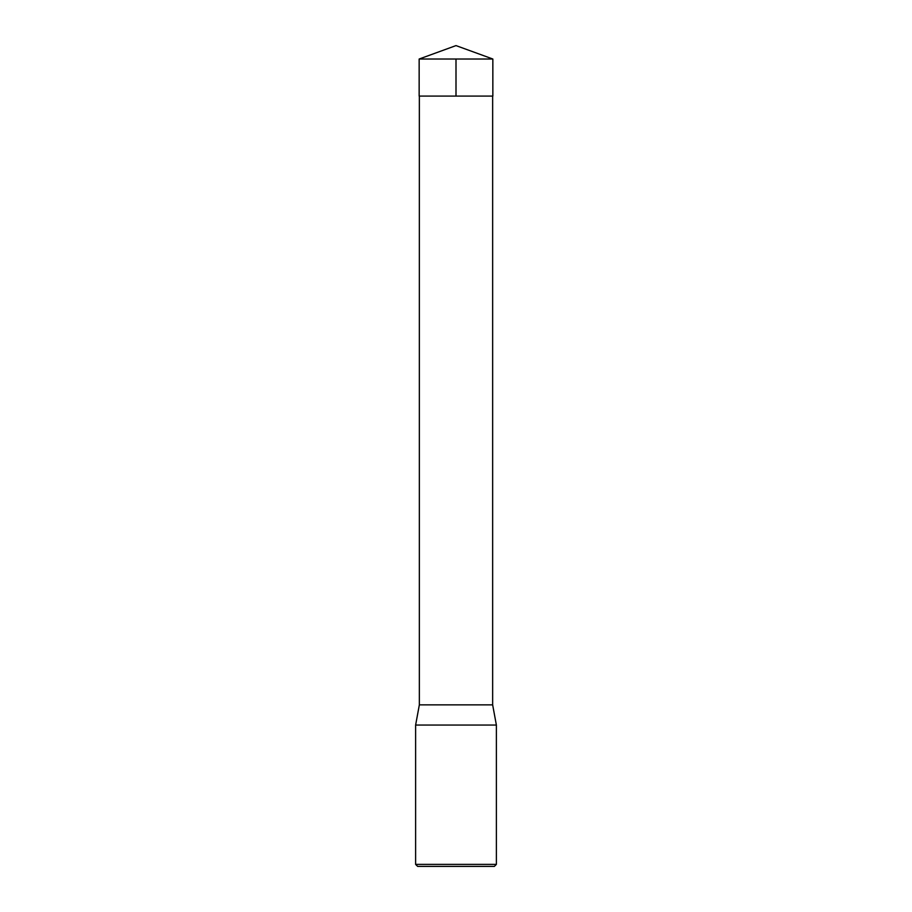 <?xml version="1.0" encoding="UTF-8"?>
<svg xmlns="http://www.w3.org/2000/svg" width="912" height="912" viewBox="0 0 912 912"><rect width="100%" height="100%" fill="white"/><g stroke="black" fill="none" stroke-linecap="round" stroke-linejoin="round"><path stroke-width="1.37" d="M415.621 864.382L496.379 864.382L496.379 725.051L415.621 725.051L415.621 864.382L417.639 866.4L494.361 866.4L496.379 864.382M492.651 96.079L492.651 704.862L419.349 704.862L415.621 725.051M492.845 59.018L419.155 59.018L419.155 96.079L492.845 96.079L492.845 59.018L456 45.6L419.155 59.018M456 59.018L456 96.079L419.155 96.079L419.155 59.018L456 45.6M419.349 96.079L419.349 704.862M492.651 704.862L496.379 725.051"/></g></svg>
